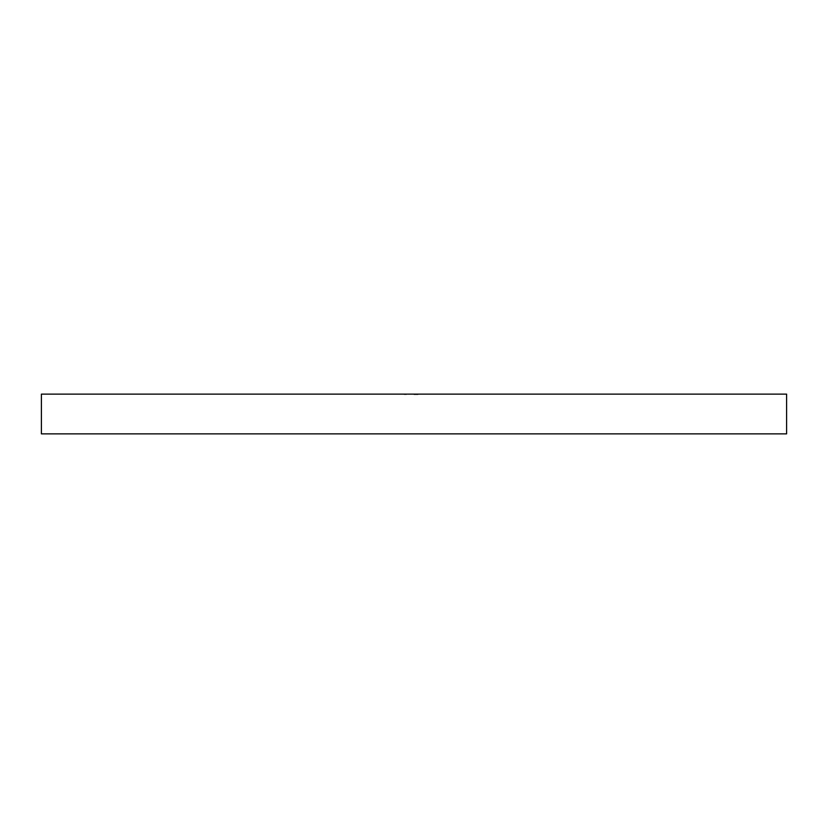 <?xml version="1.0" encoding="UTF-8"?>
<svg xmlns="http://www.w3.org/2000/svg" width="828" height="828" viewBox="0 0 828 828"><rect width="100%" height="100%" fill="white"/><g stroke="black" fill="none" stroke-linecap="round" stroke-linejoin="round"><path stroke-width="0.62" stroke-dasharray="4.14 3.1" d="M41.4 394.128L786.6 394.128L41.4 394.128M414 394.128L418.047 394.625L414 394.128M786.6 433.872L41.4 433.872L786.6 433.872M406.32 394.625L402.356 394.128L406.32 394.625M418.047 394.625L414 394.625L418.047 394.625M414.911 394.625L413.948 394.625L414.911 394.625M415.718 394.625L416.577 394.128L415.718 394.625M405.347 394.128L402.356 394.128L406.507 394.128L402.356 394.128L406.507 394.128L402.46 394.128L405.337 394.625M404.426 394.625L406.103 394.128L402.76 394.128L404.426 394.625M403.598 394.128L402.76 394.128L403.598 394.128M415.439 394.128L416.577 394.128L415.439 394.128M415.718 394.128L416.577 394.128L415.718 394.128M406.103 394.128L402.76 394.128L406.103 394.128M403.774 394.128L405.482 394.128L403.774 394.128"/><path stroke-width="1.24" d="M41.4 394.128L41.4 433.872L786.6 433.872L786.6 394.128L41.4 394.128L786.6 394.128L786.6 433.872L41.4 433.872L41.4 394.128"/></g></svg>
